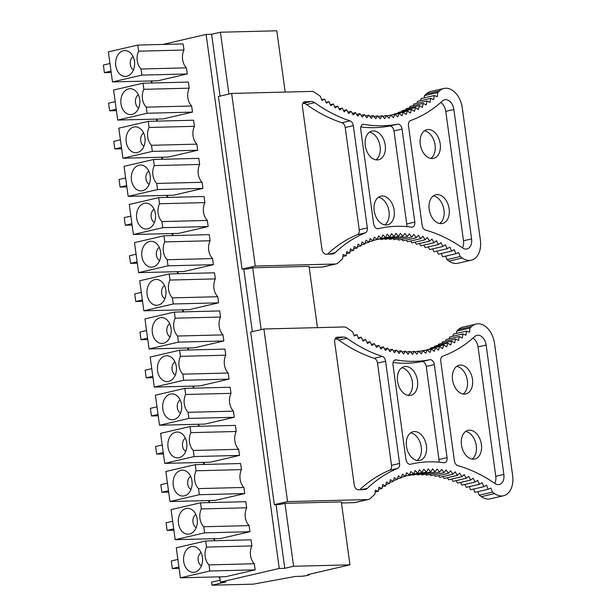 <?xml version="1.0" encoding="UTF-8"?>
<svg xmlns="http://www.w3.org/2000/svg" width="616" height="616" viewBox="0 0 616 616"><rect width="100%" height="100%" fill="white"/><g stroke="black" fill="none" stroke-linecap="round" stroke-linejoin="round"><path stroke-width="0.92" d="M138.615 51.174L183.976 50.027L183.137 43.921L137.776 45.068L138.615 51.174A13.205 9.717 88.6 0 0 141.056 69L186.417 67.852L187.256 73.959L141.888 75.106L141.056 69M188.365 82.067L189.204 88.173L143.836 89.32L143.004 83.214L188.365 82.067M191.645 105.998L192.477 112.104L147.116 113.252L146.277 107.146L191.645 105.998A13.205 9.717 88.6 0 1 189.204 88.173M149.064 127.466L194.425 126.319L193.593 120.212L148.225 121.36L149.064 127.466A13.205 9.717 88.6 0 0 151.505 145.291L196.866 144.144L197.705 150.25L152.337 151.397L151.505 145.291M154.285 165.612L199.653 164.464L198.814 158.358L153.453 159.506L154.285 165.612A13.205 9.717 88.6 0 0 156.726 183.437L202.094 182.29L202.934 188.396L157.565 189.543L156.726 183.437M204.042 196.504L204.874 202.61L159.513 203.757L158.674 197.651L204.042 196.504M207.322 220.436L208.154 226.542L162.793 227.689L161.954 221.583L207.322 220.436A13.205 9.717 88.6 0 1 204.874 202.61M209.263 234.65L210.102 240.764L164.742 241.903L163.902 235.797L209.263 234.65M212.543 258.581L213.382 264.688L168.014 265.835L167.182 259.729L212.543 258.581A13.205 9.717 88.6 0 1 210.102 240.764M214.491 272.796L215.331 278.909L169.962 280.049L169.131 273.943L214.491 272.796M217.771 296.727L218.603 302.833L173.242 303.981L172.403 297.875L217.771 296.727A13.205 9.717 88.6 0 1 215.331 278.909M219.72 310.941L220.551 317.055L175.19 318.202L174.351 312.089L219.72 310.941M222.992 334.873L223.831 340.979L178.471 342.126L177.631 336.02L222.992 334.873A13.205 9.717 88.6 0 1 220.551 317.055M224.94 349.095L225.779 355.201L180.419 356.348L179.579 350.235L224.94 349.095M228.22 373.019L229.06 379.125L183.691 380.272L182.86 374.166L228.22 373.019A13.205 9.717 88.6 0 1 225.779 355.201M185.639 394.494L231.008 393.347L230.168 387.241L184.8 388.38L185.639 394.494A13.205 9.717 88.6 0 0 188.08 412.312L233.449 411.165L234.28 417.271L188.919 418.418L188.08 412.312M190.868 432.64L236.228 431.493L235.397 425.387L190.028 426.534L190.868 432.64A13.205 9.717 88.6 0 0 193.309 450.458L238.669 449.31L239.509 455.417L194.14 456.564L193.309 450.458M196.088 470.786L241.457 469.638L240.617 463.532L195.257 464.68L196.088 470.786A13.205 9.717 88.6 0 0 198.529 488.603L243.898 487.456L244.737 493.57L199.368 494.71L198.529 488.603M200.477 502.825L245.846 501.678L246.677 507.784L201.316 508.932L200.477 502.825L171.071 509.64L175.183 539.678L204.597 532.855L249.957 531.716L249.126 525.602A13.205 9.717 88.6 0 1 246.677 507.784M204.597 532.855L203.757 526.749L249.126 525.602M206.545 547.077L251.905 545.93L251.066 539.824L205.706 540.971L206.545 547.077A13.205 9.717 88.6 0 0 208.986 564.895L254.346 563.748L255.186 569.862L209.817 571.009L208.986 564.895M141.888 75.106L112.482 81.928L108.37 51.89L137.776 45.068M134.18 67.706A12.936 9.517 88.6 0 1 129.198 75.275A12.936 9.517 88.6 0 1 118.834 73.058A12.936 9.517 88.6 0 1 116.078 59.29A12.936 9.517 88.6 0 1 128.598 51.528A12.936 9.517 88.6 0 1 134.18 67.706M143.004 83.214L113.59 90.036L117.702 120.074L147.116 113.252M146.277 107.146A13.205 9.717 88.6 0 1 143.836 89.32M139.409 105.852A12.936 9.517 88.6 0 1 134.419 113.421A12.936 9.517 88.6 0 1 124.055 111.211A12.936 9.517 88.6 0 1 121.298 97.436A12.936 9.517 88.6 0 1 133.818 89.674A12.936 9.517 88.6 0 1 139.409 105.852M148.225 121.36L118.819 128.182L122.931 158.22L152.337 151.397M144.629 143.998A12.936 9.517 88.6 0 1 139.647 151.567A12.936 9.517 88.6 0 1 129.283 149.357A12.936 9.517 88.6 0 1 126.526 135.582A12.936 9.517 88.6 0 1 139.047 127.82A12.936 9.517 88.6 0 1 144.629 143.998M153.453 159.506L124.039 166.328L128.159 196.365L157.565 189.543M149.857 182.144A12.936 9.517 88.6 0 1 144.868 189.713A12.936 9.517 88.6 0 1 134.504 187.503A12.936 9.517 88.6 0 1 131.755 173.727A12.936 9.517 88.6 0 1 144.267 165.966A12.936 9.517 88.6 0 1 149.857 182.144M161.954 221.583A13.205 9.717 88.6 0 1 159.513 203.757M158.674 197.651L129.268 204.474L133.379 234.511L162.793 227.689M155.086 220.289A12.936 9.517 88.6 0 1 150.096 227.858A12.936 9.517 88.6 0 1 139.732 225.649A12.936 9.517 88.6 0 1 136.975 211.873A12.936 9.517 88.6 0 1 149.496 204.112A12.936 9.517 88.6 0 1 155.086 220.289M163.902 235.797L134.496 242.619L138.608 272.657L168.014 265.835M167.182 259.729A13.205 9.717 88.6 0 1 164.742 241.903M160.306 258.435A12.936 9.517 88.6 0 1 155.324 266.004A12.936 9.517 88.6 0 1 144.96 263.794A12.936 9.517 88.6 0 1 142.204 250.019A12.936 9.517 88.6 0 1 154.724 242.257A12.936 9.517 88.6 0 1 160.306 258.435M169.131 273.943L139.716 280.765L143.836 310.803L173.242 303.981M172.403 297.875A13.205 9.717 88.6 0 1 169.962 280.049M165.535 296.581A12.936 9.517 88.6 0 1 160.545 304.15A12.936 9.517 88.6 0 1 150.181 301.94A12.936 9.517 88.6 0 1 147.424 288.165A12.936 9.517 88.6 0 1 159.944 280.403A12.936 9.517 88.6 0 1 165.535 296.581M174.351 312.089L144.945 318.911L149.057 348.949L178.471 342.126M177.631 336.02A13.205 9.717 88.6 0 1 175.19 318.202M170.755 334.727A12.936 9.517 88.6 0 1 165.773 342.296A12.936 9.517 88.6 0 1 155.409 340.086A12.936 9.517 88.6 0 1 152.653 326.311A12.936 9.517 88.6 0 1 165.173 318.549A12.936 9.517 88.6 0 1 170.755 334.727M179.579 350.235L150.165 357.057L154.285 387.094L183.691 380.272M182.86 374.166A13.205 9.717 88.6 0 1 180.419 356.348M175.984 372.873A12.936 9.517 88.6 0 1 171.002 380.442A12.936 9.517 88.6 0 1 160.637 378.232A12.936 9.517 88.6 0 1 157.881 364.464A12.936 9.517 88.6 0 1 170.401 356.695A12.936 9.517 88.6 0 1 175.984 372.873M184.8 388.38L155.394 395.202L159.506 425.24L188.919 418.418M181.212 411.018A12.936 9.517 88.6 0 1 176.222 418.587A12.936 9.517 88.6 0 1 165.858 416.377A12.936 9.517 88.6 0 1 163.101 402.61A12.936 9.517 88.6 0 1 175.622 394.841A12.936 9.517 88.6 0 1 181.212 411.018M190.028 426.534L160.622 433.348L164.734 463.386L194.14 456.564M186.432 449.164A12.936 9.517 88.6 0 1 181.451 456.733A12.936 9.517 88.6 0 1 171.086 454.523A12.936 9.517 88.6 0 1 168.33 440.756A12.936 9.517 88.6 0 1 180.85 432.994A12.936 9.517 88.6 0 1 186.432 449.164M195.257 464.68L165.843 471.494L169.962 501.532L199.368 494.71M191.661 487.31A12.936 9.517 88.6 0 1 186.671 494.887A12.936 9.517 88.6 0 1 176.307 492.669A12.936 9.517 88.6 0 1 173.558 478.902A12.936 9.517 88.6 0 1 186.071 471.14A12.936 9.517 88.6 0 1 191.661 487.31M203.757 526.749A13.205 9.717 88.6 0 1 201.316 508.932M196.881 525.456A12.936 9.517 88.6 0 1 191.899 533.033A12.936 9.517 88.6 0 1 181.535 530.815A12.936 9.517 88.6 0 1 178.779 517.047A12.936 9.517 88.6 0 1 191.299 509.286A12.936 9.517 88.6 0 1 196.881 525.456M205.706 540.971L176.299 547.793L180.411 577.823L209.817 571.009M202.11 563.602A12.936 9.517 88.6 0 1 197.128 571.178A12.936 9.517 88.6 0 1 186.764 568.961A12.936 9.517 88.6 0 1 184.007 555.193A12.936 9.517 88.6 0 1 196.527 547.432A12.936 9.517 88.6 0 1 202.11 563.602M112.482 81.928L157.842 80.781L187.256 73.959M117.702 120.074L163.071 118.926L192.477 112.104M122.931 158.22L168.299 157.072L197.705 150.25M128.159 196.365L173.519 195.218L202.934 188.396M133.379 234.511L178.748 233.364L208.154 226.542M138.608 272.657L183.968 271.51L213.382 264.688M143.836 310.803L189.197 309.656L218.603 302.833M149.057 348.949L194.425 347.801L223.831 340.979M154.285 387.094L199.646 385.947L229.06 379.125M159.506 425.24L204.874 424.093L234.28 417.271M164.734 463.386L210.102 462.239L239.509 455.417M169.962 501.532L215.323 500.385L244.737 493.57M175.183 539.678L220.551 538.53L249.957 531.716M255.186 569.862L225.772 576.676L180.411 577.823M218.726 576.861A20.313 13.598 76.9 0 0 219.997 578.794M213.498 538.715A20.313 13.598 76.9 0 0 214.768 540.648M208.277 500.569A20.313 13.598 76.9 0 0 209.548 502.502M203.049 462.416A20.313 13.598 76.9 0 0 204.32 464.356M197.828 424.27A20.313 13.598 76.9 0 0 199.091 426.21M192.6 386.124A20.313 13.598 76.9 0 0 193.871 388.065M187.372 347.978A20.313 13.598 76.9 0 0 188.642 349.919M182.151 309.833A20.313 13.598 76.9 0 0 183.422 311.773M176.923 271.687A20.313 13.598 76.9 0 0 178.193 273.627M171.695 233.541A20.313 13.598 76.9 0 0 172.965 235.481M166.474 195.395A20.313 13.598 76.9 0 0 167.744 197.336M161.246 157.249A20.313 13.598 76.9 0 0 162.516 159.19M156.025 119.104A20.313 13.598 76.9 0 0 157.288 121.044M150.797 80.958A20.313 13.598 76.9 0 0 152.067 82.898M253.215 584.16L211.981 585.2L225.949 581.958L220.451 582.097L279.264 568.46L284.769 568.322L293.586 566.273L349.95 564.849L307.823 574.62A5.082 0.516 -7.8 0 1 309.178 574.782A5.082 0.516 -7.8 0 1 307.584 575.383A5.082 0.516 -7.8 0 1 300.469 576.322L295.31 576.453L253.215 584.16M220.181 580.149L211.558 582.143L211.981 585.2M162.894 44.437L206.114 34.411L279.264 568.46M151.798 80.935L152.075 82.983M157.026 119.081L157.303 121.129M162.247 157.226L162.532 159.274M167.475 195.372L167.752 197.42M172.696 233.518L172.981 235.566M177.924 271.664L178.209 273.72M183.152 309.81L183.429 311.865M188.373 347.955L188.658 350.011M193.601 386.101L193.878 388.157M198.822 424.247L199.107 426.303M204.05 462.393L204.335 464.449M209.278 500.538L209.555 502.594M214.499 538.684L214.784 540.74M219.727 576.83L220.451 582.097M254.346 563.748A13.205 9.717 88.6 0 1 251.905 545.93M238.669 449.31A13.205 9.717 88.6 0 1 236.228 431.493M196.866 144.144A13.205 9.717 88.6 0 1 194.425 126.319M186.417 67.852A13.205 9.717 88.6 0 1 183.976 50.027M202.094 182.29A13.205 9.717 88.6 0 1 199.653 164.464M243.898 487.456A13.205 9.717 88.6 0 1 241.457 469.638M233.449 411.165A13.205 9.717 88.6 0 1 231.008 393.347M206.114 34.411L211.611 34.273L220.436 32.224L276.792 30.8L285.193 92.084M261.169 329.622L252.699 267.783L309.063 266.358L317.456 327.635M393.324 350.874L396.673 350.096L394.54 352.675L392.223 349.249L390.02 351.697L387.772 348.171L385.493 350.496L383.321 346.877L380.973 349.072L378.879 345.368L376.461 347.424L374.443 343.643L371.964 345.568L370.031 341.711L367.49 343.489L365.642 339.562L363.04 341.202L361.276 337.206L358.62 338.708L356.949 334.65L354.239 335.997L352.652 331.885A184.823 123.701 76.9 0 1 347.463 328.236A10.156 6.799 76.9 0 0 343.828 326.973L263.91 328.99L287.556 501.601L274.32 504.666L279.818 504.527L284.969 503.334L341.326 501.909L349.95 564.849M220.436 32.224L228.906 94.071M284.969 503.334L293.586 566.273M211.611 34.273L220.081 96.119M243.774 269.069L252.352 331.67M276.037 504.627L284.769 568.322M201.062 552.567A7.315 5.382 -91.4 0 0 198.383 556.756A7.315 5.382 -91.4 0 0 201.401 565.819M195.834 514.422A7.315 5.382 -91.4 0 0 193.162 518.61A7.315 5.382 -91.4 0 0 196.173 527.673M190.614 476.276A7.315 5.382 -91.4 0 0 187.934 480.465A7.315 5.382 -91.4 0 0 190.945 489.528M185.385 438.13A7.315 5.382 -91.4 0 0 182.713 442.319A7.315 5.382 -91.4 0 0 185.724 451.382M180.165 399.984A7.315 5.382 -91.4 0 0 177.485 404.173A7.315 5.382 -91.4 0 0 180.496 413.228M174.936 361.831A7.315 5.382 -91.4 0 0 172.257 366.027A7.315 5.382 -91.4 0 0 175.267 375.082M169.708 323.685A7.315 5.382 -91.4 0 0 167.036 327.881A7.315 5.382 -91.4 0 0 170.047 336.937M164.487 285.539A7.315 5.382 -91.4 0 0 161.808 289.728A7.315 5.382 -91.4 0 0 164.819 298.791M159.259 247.393A7.315 5.382 -91.4 0 0 156.579 251.582A7.315 5.382 -91.4 0 0 159.598 260.645M154.031 209.248A7.315 5.382 -91.4 0 0 151.359 213.436A7.315 5.382 -91.4 0 0 154.37 222.499M148.81 171.102A7.315 5.382 -91.4 0 0 146.131 175.291A7.315 5.382 -91.4 0 0 149.141 184.353M143.582 132.956A7.315 5.382 -91.4 0 0 140.91 137.145A7.315 5.382 -91.4 0 0 143.921 146.208M138.361 94.81A7.315 5.382 -91.4 0 0 135.682 98.999A7.315 5.382 -91.4 0 0 138.692 108.062M133.133 56.664A7.315 5.382 -91.4 0 0 130.453 60.853A7.315 5.382 -91.4 0 0 133.464 69.916M111.003 71.125L104.404 72.657L111.188 72.48M104.404 72.657L103.365 65.042L109.956 63.517M116.224 109.271L109.633 110.803L116.416 110.626M109.633 110.803L108.585 103.195L115.184 101.663M121.452 147.416L114.853 148.949L121.637 148.779M114.853 148.949L113.814 141.341L120.413 139.809M126.68 185.562L120.081 187.095L126.865 186.925M120.081 187.095L119.034 179.487L125.633 177.955M131.901 223.708L125.302 225.24L132.086 225.071M125.302 225.24L124.263 217.633L130.862 216.1M137.129 261.854L130.53 263.386L137.314 263.217M130.53 263.386L129.491 255.779L136.082 254.246M142.35 300L135.759 301.532L142.542 301.363M135.759 301.532L134.712 293.924L141.31 292.392M147.578 338.145L140.979 339.678L147.763 339.508M140.979 339.678L139.94 332.07L146.539 330.538M152.806 376.291L146.208 377.824L152.991 377.654M146.208 377.824L145.168 370.216L151.759 368.684M158.027 414.437L151.436 415.969L158.212 415.8M151.436 415.969L150.389 408.362L156.988 406.83M163.255 452.591L156.656 454.115L163.44 453.946M156.656 454.115L155.617 446.508L162.216 444.975M168.484 490.736L161.885 492.261L168.669 492.092M161.885 492.261L160.838 484.653L167.436 483.121M173.704 528.882L167.105 530.407L173.889 530.237M167.105 530.407L166.066 522.799L172.665 521.267M178.933 567.028L172.334 568.553L179.117 568.383M172.334 568.553L171.294 560.945L177.885 559.42M365.226 243.135L368.992 242.265L366.058 240.202L364.988 243.982L362.023 242.065L361.061 245.923L358.073 244.136L357.203 248.063L354.192 246.423L353.43 250.419L350.396 248.918L349.742 252.976L346.692 251.621L346.138 255.732L343.074 254.531L342.627 258.697A184.823 123.701 -103.1 0 0 338.469 262.578A10.156 6.799 -103.1 0 1 336.128 263.91A10.156 6.799 -103.1 0 1 335.204 264.025L255.286 266.043L242.057 269.115L218.41 96.504L231.647 93.432L311.55 91.414A10.21 6.83 -103.1 0 1 315.207 92.693A184.823 123.701 -103.1 0 0 320.389 96.335L321.968 100.439L324.678 99.091L321.714 99.777M255.286 266.043L231.647 93.432M390.852 115.177L403.349 112.281L406.213 114.568L407.453 110.926L410.364 113.082L411.503 109.363L414.445 111.381L415.484 107.577L418.457 109.463L419.396 105.582L422.391 107.323L423.223 103.38L426.241 104.982L426.98 100.97L430.014 102.425L430.646 98.352L433.695 99.669L434.218 95.542L437.283 96.704L437.699 92.531A184.823 123.701 -103.1 0 0 439.408 90.952A20.313 13.598 -103.1 0 1 443.928 88.458A20.313 13.598 -103.1 0 1 462.27 107.9L480.372 240.063A20.313 13.598 -103.1 0 1 471.217 260.198A20.313 13.598 -103.1 0 1 462.285 258.035L449.049 261.107A20.313 13.598 -103.1 0 0 457.981 263.263L471.217 260.198M439.408 90.952L426.172 94.017A20.313 13.598 -103.1 0 1 430.7 91.53L443.928 88.458M336.128 263.91L322.892 266.974A10.156 6.799 -103.1 0 1 321.968 267.09L309.209 267.413M426.172 94.017A184.823 123.701 -103.1 0 1 424.463 95.603L437.699 92.531M449.049 261.107A184.823 123.701 -103.1 0 0 446.939 259.629L460.175 256.564A184.823 123.701 -103.1 0 1 462.285 258.035M346.138 255.732L342.866 256.495M460.175 256.564L458.62 252.429L455.894 253.746L454.246 249.673L451.574 251.128L449.834 247.116L447.216 248.718L445.399 244.768L442.835 246.508L440.925 242.635L438.43 244.514L436.436 240.71L434.003 242.727L431.932 239.008L429.56 241.164L427.412 237.522L425.109 239.809L422.884 236.259L420.659 238.669L418.364 235.212L416.208 237.753M378.363 116.601L382.036 115.754L384.669 118.649L386.378 115.5L389.066 118.287L390.69 115.023L393.424 117.687L394.956 114.33L397.743 116.871L399.176 113.413L402.002 115.831L403.341 112.281M324.678 99.091L326.349 103.141L329.006 101.648L330.769 105.644L333.372 104.004L335.22 107.931L337.76 106.144L339.693 110.002L342.18 108.085L344.19 111.866L346.608 109.81L348.702 113.506L351.051 111.319L353.222 114.93L355.501 112.612L357.75 116.139L359.952 113.683L362.27 117.117L364.403 114.538L366.79 117.872L368.838 115.177L371.286 118.403L373.257 115.585L375.775 118.711L377.662 115.777L380.234 118.796L382.036 115.746M388.965 238.523L389.705 239.401L402.941 236.336L400.377 233.287L398.552 236.298L395.934 233.364L394.194 236.49L391.522 233.672L389.882 236.898L387.156 234.203L385.601 237.537L382.829 234.958L381.366 238.392L378.547 235.936L377.185 239.462L374.328 237.137L373.057 240.756L370.162 238.561L368.992 242.257M401.932 239.347L402.98 240.825L416.216 237.761L413.844 234.396L411.773 237.06L409.332 233.803L407.345 236.583L404.843 233.425L402.933 236.328M327.52 254.169A195.234 130.661 76.9 0 1 357.295 234.719A5.082 3.396 76.9 0 0 359.228 229.791L345.222 127.527A5.082 3.396 76.9 0 0 341.957 122.738L350.042 120.859A195.234 130.661 -103.1 0 1 314.653 102.672A10.156 6.799 -103.1 0 0 311.103 101.471L304.281 101.832M350.042 120.859A5.082 3.396 -103.1 0 1 353.307 125.649L367.321 227.92A5.082 3.396 -103.1 0 1 365.38 232.84A195.234 130.661 -103.1 0 0 335.196 252.683A10.156 6.799 -103.1 0 1 332.925 253.938A10.156 6.799 -103.1 0 1 332.001 254.054L326.087 254.208A5.082 3.396 -103.1 0 1 321.968 249.287L302.433 106.714A5.082 3.396 -103.1 0 1 304.728 101.679A5.082 3.396 -103.1 0 1 305.19 101.625M397.551 124.17A194.979 130.492 -103.1 0 1 363.964 124.34A5.082 3.396 -103.1 0 0 363.009 124.355A5.082 3.396 -103.1 0 0 360.722 129.391L373.658 223.831A5.082 3.396 -103.1 0 0 378.239 228.69L378.255 228.69A194.979 130.492 -103.1 0 1 378.84 228.551A194.979 130.492 -103.1 0 1 411.657 227.158A5.082 3.396 -103.1 0 0 412.512 227.119A5.082 3.396 -103.1 0 0 414.799 222.091L402.055 129.052A5.082 3.396 -103.1 0 0 397.551 124.17L389.458 126.049A5.082 3.396 76.9 0 1 393.971 130.923L406.714 223.962L414.799 222.091M422.129 225.248L408.47 125.549A5.082 3.396 -103.1 0 1 410.502 120.59A194.979 130.492 -103.1 0 0 442.511 100.955A10.156 6.799 -103.1 0 1 444.698 99.777A10.156 6.799 -103.1 0 1 453.861 109.494L471.587 238.9A10.156 6.799 -103.1 0 1 467.013 248.964A10.156 6.799 -103.1 0 1 462.647 247.955A194.979 130.492 -103.1 0 0 425.502 230.068A5.082 3.396 -103.1 0 1 422.129 225.248M302.856 103.349L311.103 101.471M303.018 103.349A10.156 6.799 76.9 0 1 306.568 104.551A195.234 130.661 76.9 0 0 341.957 122.738M406.56 226.596A5.082 3.396 76.9 0 0 406.714 223.962M360.814 126.958A194.979 130.492 76.9 0 0 389.458 126.049M462.493 247.848A10.156 6.799 76.9 0 0 463.502 240.771L471.587 238.9M453.861 109.494L445.776 111.373L463.502 240.771M445.776 111.373A10.156 6.799 76.9 0 0 440.756 102.518M432.24 158.551A14.73 9.856 76.9 0 0 433.579 158.381A14.73 9.856 76.9 0 0 440.055 142.789A14.73 9.856 76.9 0 0 428.259 129.514A14.73 9.856 76.9 0 0 426.919 129.683A14.73 9.856 76.9 0 0 420.443 145.276A14.73 9.856 76.9 0 0 432.24 158.551M441.156 223.631A14.73 9.856 76.9 0 0 442.488 223.462A14.73 9.856 76.9 0 0 448.972 207.869A14.73 9.856 76.9 0 0 437.175 194.594A14.73 9.856 76.9 0 0 435.835 194.764A14.73 9.856 76.9 0 0 429.36 210.356A14.73 9.856 76.9 0 0 441.156 223.631M252.699 267.783L247.555 268.976L242.057 269.115M455.894 253.746L442.658 256.818L441.325 253.507M451.574 251.128L438.338 254.2L436.998 251.089M447.224 248.718L433.987 251.79L432.64 248.879M442.835 246.515L429.606 249.58L428.266 246.877M438.43 244.521L425.194 247.586L423.885 245.083M434.003 242.735L420.767 245.807L419.488 243.505M429.56 241.164L416.324 244.236L415.092 242.134M425.109 239.809L411.881 242.881L410.695 240.987M420.659 238.677L407.43 241.749L406.306 240.055M411.773 237.06L398.537 240.132L397.582 238.854M407.345 236.59L394.109 239.655L393.254 238.577M398.552 236.305L385.316 239.37L384.715 238.692M394.202 236.49L380.965 239.562L380.503 239.077M389.882 236.906L376.353 239.686M394.071 114.43L394.217 113.999M398.059 113.113L398.267 112.428L411.503 109.363M401.994 111.565L402.248 110.649L415.484 107.577M405.882 109.81L406.16 108.655L419.396 105.582M409.702 107.831L409.994 106.453L423.231 103.38M413.452 105.652L413.744 104.042L426.98 100.97M417.124 103.257L417.409 101.424L430.646 98.36M420.728 100.654L420.982 98.606L434.218 95.542M424.239 97.859L424.463 95.603M446.939 259.629L445.622 256.125M369.485 132.194A14.73 9.856 -103.1 0 1 379.718 144.39A14.73 9.856 -103.1 0 1 375.899 159.844M378.401 197.274A14.73 9.856 -103.1 0 1 388.634 209.471A14.73 9.856 -103.1 0 1 384.808 224.925M424.47 130.808A14.73 9.856 -103.1 0 1 434.703 142.997A14.73 9.856 -103.1 0 1 430.884 158.451M433.387 195.888A14.73 9.856 -103.1 0 1 443.62 208.077A14.73 9.856 -103.1 0 1 439.793 223.531M386.163 225.017A14.73 9.856 76.9 0 0 387.502 224.848A14.73 9.856 76.9 0 0 393.986 209.263A14.73 9.856 76.9 0 0 382.19 195.988A14.73 9.856 76.9 0 0 380.85 196.157A14.73 9.856 76.9 0 0 374.366 211.742A14.73 9.856 76.9 0 0 386.163 225.017M373.273 130.908A14.73 9.856 76.9 0 0 371.933 131.077A14.73 9.856 76.9 0 0 365.457 146.67A14.73 9.856 76.9 0 0 377.254 159.944A14.73 9.856 76.9 0 0 378.594 159.775A14.73 9.856 76.9 0 0 385.069 144.183A14.73 9.856 76.9 0 0 373.273 130.908M394.225 113.999L407.453 110.926M395.018 114.384L399.176 113.413M390.937 115.261L394.956 114.33M386.794 115.931L390.69 115.023M382.605 116.378L386.386 115.5M374.081 116.616L377.662 115.785M369.769 116.401L373.257 115.592M365.427 115.97L368.838 115.177M361.053 115.323L364.403 114.545M356.672 114.453L359.952 113.691M352.283 113.359L355.501 112.612M347.878 112.058L351.051 111.319M343.482 110.534L346.608 109.81M339.093 108.801L342.18 108.085M334.719 106.861L337.768 106.152M330.361 104.705L333.372 104.004M326.018 102.341L329.013 101.648M346.408 253.754L349.742 252.976M350.027 251.213L353.43 250.419M353.723 248.872L357.203 248.063M357.496 246.746L361.061 245.923M361.33 244.837L364.988 243.982M369.184 241.657L373.057 240.756M373.18 240.394L377.185 239.462M377.223 239.355L381.366 238.392M373.173 240.417L385.601 237.537M274.32 504.666L250.674 332.055L263.91 328.99M341.472 502.972L354.223 502.648A10.21 6.83 76.9 0 0 355.155 502.533L368.391 499.46A10.21 6.83 76.9 0 0 370.747 498.128A184.823 123.701 76.9 0 1 374.898 494.248L375.344 490.09L378.401 491.298L375.136 492.053M287.556 501.601L367.459 499.576A10.21 6.83 76.9 0 0 368.391 499.46M477.885 491.683L479.202 495.187A184.823 123.701 76.9 0 1 481.327 496.665A20.313 13.598 76.9 0 0 490.244 498.821L503.48 495.757A20.313 13.598 76.9 0 0 512.635 475.614L494.533 343.459A20.313 13.598 76.9 0 0 476.199 324.016A20.313 13.598 76.9 0 0 471.663 326.511A184.823 123.701 76.9 0 1 469.97 328.082L469.554 332.263L466.489 331.1L465.966 335.227L462.916 333.918L462.285 337.984L459.251 336.529L458.512 340.54L455.493 338.939L454.662 342.889L451.667 341.141L450.727 345.022L447.755 343.135L446.716 346.939L443.774 344.921L442.627 348.641L439.724 346.485L438.484 350.127L435.612 347.84L434.272 351.389L431.446 348.972L430.014 352.429L427.227 349.888L425.695 353.253L422.961 350.581L421.336 353.846L418.649 351.058L416.94 354.215L414.306 351.312L412.504 354.354L409.933 351.343L408.046 354.277L405.528 351.151L403.557 353.969L401.108 350.735L399.053 353.438L396.666 350.104M481.327 496.665L494.563 493.601A20.313 13.598 76.9 0 0 503.48 495.757M476.199 324.016L462.963 327.081A20.313 13.598 76.9 0 0 458.435 329.583L471.663 326.511M479.202 495.187L492.438 492.115A184.823 123.701 76.9 0 1 494.563 493.601M458.427 329.583A184.823 123.701 76.9 0 1 456.733 331.154L469.97 328.082M356.949 334.65L353.984 335.335M378.409 491.298L378.955 487.187L382.005 488.534L382.667 484.484L385.693 485.978L386.455 481.989L389.474 483.629L390.336 479.702L393.324 481.481L394.294 477.623L397.258 479.548L398.329 475.768L401.255 477.823L402.425 474.12L405.32 476.314L406.591 472.703L409.447 475.021L410.818 471.502L413.636 473.95L415.092 470.516L417.864 473.096L419.419 469.762L422.145 472.464L423.793 469.23L426.465 472.048L428.197 468.922L430.815 471.864L432.64 468.845L435.204 471.895L437.106 468.992L439.608 472.149M425.517 474.135L426.372 475.213L439.608 472.141L441.603 469.361L444.036 472.618L446.107 469.954L448.479 473.319L450.627 470.778L452.922 474.235L455.147 471.817L457.38 475.367L459.675 473.08L461.823 476.722M447.347 477.693L448.594 479.795L461.831 476.722L464.195 474.566L466.266 478.293L468.699 476.276L470.693 480.072L473.188 478.193L475.098 482.074L477.662 480.326L479.487 484.276L482.105 482.675L483.837 486.686L486.509 485.231L488.157 489.304L490.883 487.995L492.438 492.115M337.452 337.175L343.366 337.029A10.156 6.799 -103.1 0 1 346.916 338.23A195.234 130.661 -103.1 0 0 382.305 356.418A5.082 3.396 -103.1 0 1 385.577 361.207L399.584 463.471A5.082 3.396 -103.1 0 1 397.651 468.399A195.234 130.661 -103.1 0 0 367.467 488.242A10.156 6.799 -103.1 0 1 365.196 489.497A10.156 6.799 -103.1 0 1 364.272 489.612L358.358 489.758A5.082 3.396 -103.1 0 1 354.231 484.846L334.704 342.273A5.082 3.396 -103.1 0 1 336.99 337.237A5.082 3.396 -103.1 0 1 337.452 337.175L336.552 337.383M396.227 359.89A194.979 130.492 -103.1 0 0 429.814 359.729A5.082 3.396 -103.1 0 1 434.326 364.603L447.07 457.642A5.082 3.396 -103.1 0 1 444.775 462.678A5.082 3.396 -103.1 0 1 443.92 462.716A194.979 130.492 -103.1 0 0 411.111 464.102A194.979 130.492 -103.1 0 0 410.525 464.241A5.082 3.396 -103.1 0 1 410.51 464.248A5.082 3.396 -103.1 0 1 405.921 459.39L392.985 364.949A5.082 3.396 -103.1 0 1 395.272 359.913A5.082 3.396 -103.1 0 1 396.227 359.89L394.409 360.314M440.74 361.099A5.082 3.396 -103.1 0 1 442.765 356.14A194.979 130.492 -103.1 0 0 474.774 336.505A10.156 6.799 -103.1 0 1 476.961 335.327A10.156 6.799 -103.1 0 1 486.132 345.052L503.857 474.451A10.156 6.799 -103.1 0 1 499.276 484.523A10.156 6.799 -103.1 0 1 494.91 483.514A194.979 130.492 -103.1 0 0 457.765 465.619A5.082 3.396 -103.1 0 1 454.4 460.799L440.74 361.099M382.305 356.418L374.22 358.289A195.234 130.661 -103.1 0 1 338.831 340.109A10.156 6.799 -103.1 0 0 335.281 338.9L335.119 338.908M374.22 358.289A5.082 3.396 -103.1 0 1 377.493 363.086L391.499 465.35L399.584 463.471M397.651 468.399L389.558 470.27A195.234 130.661 76.9 0 0 359.79 489.728M389.558 470.27A5.082 3.396 76.9 0 0 391.499 465.35M429.814 359.729L421.729 361.607A194.979 130.492 -103.1 0 1 393.085 362.516M421.729 361.607A5.082 3.396 -103.1 0 1 426.233 366.481L438.977 459.521A5.082 3.396 -103.1 0 1 438.831 462.154M494.756 483.398A10.156 6.799 76.9 0 0 495.772 476.33L478.047 346.931A10.156 6.799 76.9 0 0 473.026 338.076M469.446 430.161A14.73 9.856 76.9 0 0 468.106 430.33A14.73 9.856 76.9 0 0 461.623 445.915A14.73 9.856 76.9 0 0 473.419 459.19A14.73 9.856 76.9 0 0 474.759 459.02A14.73 9.856 76.9 0 0 481.242 443.435A14.73 9.856 76.9 0 0 469.446 430.161M460.529 365.08A14.73 9.856 76.9 0 0 459.19 365.25A14.73 9.856 76.9 0 0 452.706 380.834A14.73 9.856 76.9 0 0 464.502 394.117A14.73 9.856 76.9 0 0 465.842 393.94A14.73 9.856 76.9 0 0 472.326 378.355A14.73 9.856 76.9 0 0 460.529 365.08M456.733 331.154L456.51 333.41M473.588 489.065L474.921 492.369L488.157 489.304M469.261 486.648L470.601 489.758M464.903 484.43L466.25 487.348L479.487 484.276M460.529 482.428L461.869 485.138L475.105 482.066M456.148 480.634L457.457 483.144L470.693 480.072M451.751 479.055L453.03 481.358L466.266 478.293M442.958 476.545L444.144 478.44L457.38 475.367M438.569 475.614L439.693 477.3L452.929 474.228M434.195 474.905L435.243 476.384L448.479 473.311M429.845 474.412L430.8 475.691L444.036 472.618M421.228 474.081L421.968 474.959L435.204 471.887M416.978 474.251L417.586 474.928L430.823 471.856M412.766 474.636L413.228 475.121L426.465 472.048M439.724 346.485L426.341 349.988M443.774 344.914L430.538 347.986L430.33 348.664M447.755 343.135L434.519 346.207L434.272 347.124M451.667 341.141L438.43 344.213L438.153 345.36M455.501 338.939L442.265 342.003L441.972 343.389M459.251 336.529L446.015 339.593L445.722 341.202M462.916 333.911L449.68 336.983L449.395 338.808M466.489 331.1L453.253 334.165L452.999 336.213M410.664 432.84A14.73 9.856 -103.1 0 1 420.897 445.029A14.73 9.856 -103.1 0 1 417.078 460.483M401.748 367.76A14.73 9.856 -103.1 0 1 411.988 379.949A14.73 9.856 -103.1 0 1 408.162 395.403M465.65 431.446A14.73 9.856 -103.1 0 1 475.891 443.643A14.73 9.856 -103.1 0 1 472.064 459.097M456.741 366.366A14.73 9.856 -103.1 0 1 466.974 378.563A14.73 9.856 -103.1 0 1 463.147 394.017M405.544 366.466A14.73 9.856 76.9 0 0 404.204 366.635A14.73 9.856 76.9 0 0 397.72 382.228A14.73 9.856 76.9 0 0 409.517 395.503A14.73 9.856 76.9 0 0 410.857 395.333A14.73 9.856 76.9 0 0 417.34 379.741A14.73 9.856 76.9 0 0 405.544 366.466M418.433 460.583A14.73 9.856 76.9 0 0 419.773 460.414A14.73 9.856 76.9 0 0 426.249 444.821A14.73 9.856 76.9 0 0 414.452 431.547A14.73 9.856 76.9 0 0 413.12 431.716A14.73 9.856 76.9 0 0 406.637 447.308A14.73 9.856 76.9 0 0 418.433 460.583M470.609 489.751L483.837 486.686M408.908 475.529L422.145 472.457M405.443 475.976L417.864 473.096M409.494 474.905L413.636 473.95M405.451 475.945L409.447 475.021M401.447 477.208L405.32 476.314M397.497 478.694L401.255 477.816M393.601 480.388L397.258 479.541M389.766 482.305L393.324 481.473M385.993 484.43L389.474 483.622M382.297 486.763L385.701 485.978M378.671 489.304L382.005 488.534M358.289 337.899L361.276 337.206M362.624 340.263L365.642 339.562M366.982 342.419L370.031 341.711M371.363 344.359L374.451 343.643M375.752 346.092L378.879 345.368M380.149 347.616L383.321 346.877M384.546 348.918L387.772 348.171M388.942 350.004L392.223 349.241M397.69 351.528L401.108 350.735M402.032 351.959L405.528 351.143M406.352 352.167L409.933 351.336M410.633 352.16L414.306 351.305M414.868 351.936L418.649 351.058M419.065 351.482L422.961 350.581M423.2 350.82L427.227 349.888M427.281 349.934L431.446 348.972M423.115 350.735L435.612 347.84M335.204 264.025L321.968 267.09M357.295 234.719L365.38 232.84M328.944 254.139L335.196 252.683M359.228 229.791L367.321 227.92M345.222 127.527L353.307 125.649M306.568 104.551L314.653 102.672M393.971 130.923L402.055 129.052M362.146 124.755L363.964 124.34M354.223 502.648L367.459 499.576M346.916 338.23L338.831 340.109M343.366 337.029L335.281 338.9M385.577 361.207L377.493 363.086M367.467 488.242L361.215 489.689M434.326 364.603L426.233 366.481M438.977 459.521L447.07 457.642M486.132 345.052L478.047 346.931M503.857 474.451L495.772 476.33M309.178 574.782L309.116 574.32M378.147 228.713L378.84 228.551M411.111 464.102L410.41 464.264"/></g></svg>
